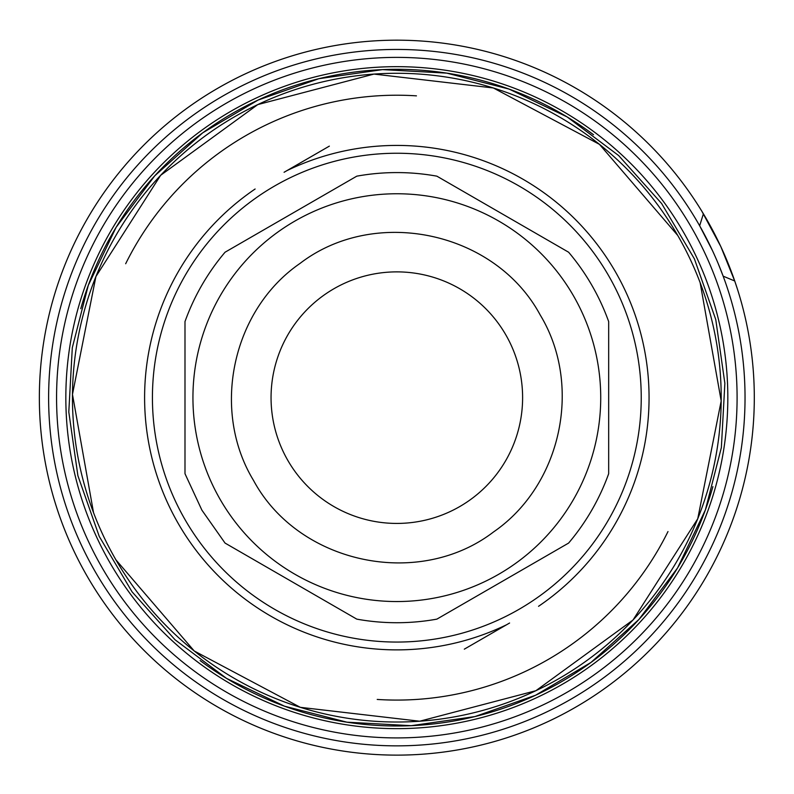 <?xml version="1.0" encoding="UTF-8"?>
<svg xmlns="http://www.w3.org/2000/svg" width="794" height="794" viewBox="0 0 794 794"><rect width="100%" height="100%" fill="white"/><g stroke="black" fill="none" stroke-linecap="round" stroke-linejoin="round"><path stroke-width="1.19" d="M694.413 258.884L661.62 203.502L618.655 155.564L567.164 116.946L509.133 89.107L446.784 73.127L382.51 69.614L318.791 78.715L258.07 100.074L202.678 132.856L154.751 175.821L116.123 227.312L88.283 285.354L72.304 347.703L68.8 411.977L77.891 475.695L99.25 536.416L132.042 591.808L175.008 639.736L226.498 678.354L284.53 706.194L346.879 722.173L411.153 725.686L474.872 716.585L535.593 695.236L590.984 662.444L638.912 619.479L677.54 567.988L705.38 509.946L721.359 447.598L724.862 383.323L715.771 319.605L694.413 258.884M677.748 235.461A324.379 324.379 0 0 1 559.016 678.562A324.379 324.379 0 0 1 115.914 559.839A324.379 324.379 0 0 1 234.647 116.738A324.379 324.379 0 0 1 677.748 235.461L599.44 144.339L493.332 87.965L373.984 74.08L257.772 104.6L160.636 175.315L95.915 276.54L72.472 394.39L93.533 512.676M115.914 559.839L194.222 650.971L300.331 707.335L419.679 721.22L535.89 690.711L633.026 619.985L697.747 518.76L721.19 400.92L700.129 282.624M696.814 257.772A330.999 330.999 0 0 0 256.948 97.672A330.999 330.999 0 0 0 96.848 537.538A330.999 330.999 0 0 0 536.714 697.638A330.999 330.999 0 0 0 696.814 257.772M705.211 253.852A340.259 340.259 0 0 0 253.028 89.265A340.259 340.259 0 0 0 88.452 541.448A340.259 340.259 0 0 0 540.635 706.035A340.259 340.259 0 0 0 705.211 253.852M81.246 544.813A348.209 348.209 0 0 1 249.673 82.07A348.209 348.209 0 0 1 712.417 250.497A348.209 348.209 0 0 1 543.989 713.23A348.209 348.209 0 0 1 81.246 544.813M718.411 264.104L723.155 276.163L734.728 280.987A357.469 357.469 0 0 1 530.878 729.041A357.469 357.469 0 0 1 72.85 548.723A357.469 357.469 0 0 1 229.138 81.951A357.469 357.469 0 0 1 703.395 213.794L699.653 225.764L712.417 250.497M734.926 281.542L720.813 246.577L701.817 211.174M699.921 208.117L702.938 213.03M703.395 213.794A357.469 357.469 0 0 1 734.728 280.987L737.666 289.85M200.138 660.568A328.349 328.349 0 0 0 712.893 486.623M593.515 134.732A328.349 328.349 0 0 0 80.77 308.668M284.073 172.278L329.351 146.136M125.67 263.737A302.425 302.425 0 0 1 416.443 95.856M509.589 623.022L464.311 649.164M667.992 531.563A302.425 302.425 0 0 1 377.219 699.445M317.352 153.073L285.463 171.484M476.311 642.237L508.2 623.826M356.784 619.131A225.079 225.079 0 0 0 436.879 619.131L568.613 543.076A225.079 225.079 0 0 0 608.67 473.71L608.67 321.59A225.079 225.079 0 0 0 568.613 252.224L436.879 176.169A225.079 225.079 0 0 0 356.784 176.169L225.049 252.224A225.079 225.079 0 0 0 184.992 321.59L184.992 473.71L201.914 510.185L225.049 543.076L356.784 619.131M573.407 295.705A203.889 203.889 0 0 1 498.781 574.231A203.889 203.889 0 0 1 220.256 499.595A203.889 203.889 0 0 1 294.882 221.079A203.889 203.889 0 0 1 573.407 295.705M287.904 460.54A125.78 125.78 0 0 0 459.716 506.582A125.78 125.78 0 0 0 505.758 334.76A125.78 125.78 0 0 0 333.946 288.728A125.78 125.78 0 0 0 287.904 460.54M506.671 624.709A252.224 252.224 0 0 1 178.392 523.762A252.224 252.224 0 0 1 255.122 189.002M286.991 170.601A252.224 252.224 0 0 1 615.271 271.538A252.224 252.224 0 0 1 538.54 606.308M608.492 275.449A244.403 244.403 0 0 0 274.625 185.995A244.403 244.403 0 0 0 185.171 519.852A244.403 244.403 0 0 0 519.038 609.316A244.403 244.403 0 0 0 608.492 275.449M540.158 314.9C582.915 385.328 561.497 485.184 493.62 531.891C418.517 589.495 298.425 563.79 253.504 480.4C210.747 409.972 232.166 310.117 300.043 263.409C375.145 205.805 495.238 231.511 540.158 314.9"/></g></svg>
